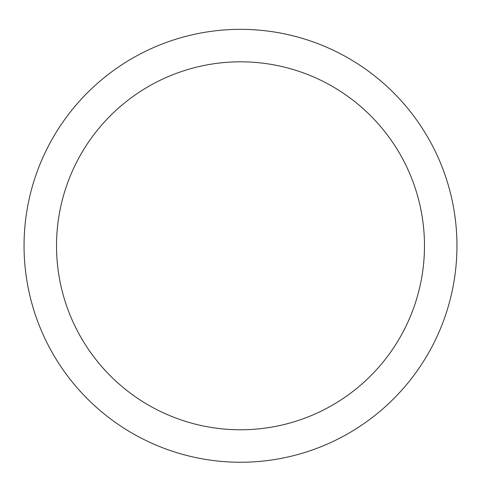 <?xml version="1.0" encoding="UTF-8"?>
<svg xmlns="http://www.w3.org/2000/svg" width="481" height="481" viewBox="0 0 481 481"><rect width="100%" height="100%" fill="white"/><g stroke="black" fill="none" stroke-linecap="round" stroke-linejoin="round"><path stroke-width="0.72" d="M456.95 245.797A216.45 216.45 0 0 1 240.5 462.247A216.45 216.45 0 0 1 24.05 245.797A216.45 216.45 0 0 1 240.5 29.347A216.45 216.45 0 0 1 456.95 245.797M56.517 245.797A183.982 183.982 0 0 0 332.491 405.128A183.982 183.982 0 0 0 332.491 86.466A183.982 183.982 0 0 0 56.517 245.797"/></g></svg>
